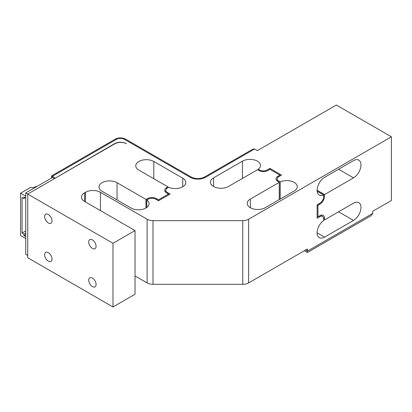 <?xml version="1.0" encoding="UTF-8"?>
<svg xmlns="http://www.w3.org/2000/svg" width="412" height="412" viewBox="0 0 412 412"><rect width="100%" height="100%" fill="white"/><g stroke="black" fill="none" stroke-linecap="round" stroke-linejoin="round"><path stroke-width="0.62" d="M55.115 178.262L114.551 143.654A8.312 4.8 180 0 1 126.309 143.654L126.556 143.798A8.312 4.8 180 0 0 114.799 143.798L27.728 194.073L25.745 192.929L52.448 177.51L54.43 178.653M52.314 177.587L52.314 176.357L51.541 175.909L51.541 178.035M191.451 177.139L125.763 139.215A2.637 1.524 120 0 0 124.439 139.349L190.128 177.273A2.637 1.524 120 0 1 191.451 177.139C195.731 179.102 200.016 179.102 204.3 177.139L252.736 149.175L254.606 148.99L257.402 150.607L336.352 105.029L391.4 136.81L248.632 219.236A8.312 4.8 -0 0 1 242.756 220.641L152.991 220.641A8.312 4.8 -0 0 1 147.115 219.236L100.43 192.286A10.558 6.092 -0 0 0 85.5 192.286L85.5 201.978M125.763 139.215C122.204 137.469 118.651 137.469 115.097 139.215A2.637 1.524 60 0 1 116.416 139.349L52.314 176.357L55.115 177.974M27.728 255.486L25.745 254.343L25.745 192.929M25.745 238.584L20.6 235.613L20.6 193.197L25.745 196.163M25.745 198.074L23.906 197.013L23.906 198.496L22.068 197.441L22.068 233.068L23.906 234.129L23.906 235.613L25.745 236.673M25.745 230.947L22.068 233.068M25.745 234.552L23.906 235.613M25.745 233.068L23.906 234.129M25.194 197.755L23.906 198.496M20.6 193.197L30.746 187.342L33.64 187.79L36.029 186.409L36.529 186.698M36.714 186.595L36.029 186.409M304.401 250.717L307.424 252.463L371.099 215.697L372.736 213.416L307.424 251.124L307.424 252.463L307.424 251.124L305.56 250.048M391.4 136.81L391.4 200.484L372.736 211.258L372.736 213.416M135.028 275.932L147.115 282.91A8.312 4.8 180 0 0 152.991 284.316L242.756 284.316A8.312 4.8 180 0 0 248.632 282.91L307.424 248.966L307.424 251.124M135.028 230.571L135.028 294.25L112.986 306.971L27.728 257.747L27.728 194.073L112.986 243.296L135.028 230.571L84.568 201.442L84.568 192.821A10.558 6.092 -0 0 0 81.478 197.132A10.558 6.092 -0 0 0 84.568 201.442M92.396 286.592A5.212 3.008 60 0 1 88.992 281.999A5.212 3.008 60 0 1 89.79 277.822A5.212 3.008 60 0 1 95.002 280.829A5.212 3.008 60 0 1 95.002 286.85A5.212 3.008 60 0 1 92.396 286.592M48.317 222.964A5.212 3.008 60 0 1 44.908 218.37A5.212 3.008 60 0 1 45.711 214.194A5.212 3.008 60 0 1 50.923 217.206A5.212 3.008 60 0 1 50.923 223.222A5.212 3.008 60 0 1 48.317 222.964M92.396 248.415A5.212 3.008 60 0 1 88.992 243.822A5.212 3.008 60 0 1 89.79 239.645A5.212 3.008 60 0 1 95.002 242.658A5.212 3.008 60 0 1 95.002 248.673A5.212 3.008 60 0 1 92.396 248.415M48.317 261.141A5.212 3.008 60 0 1 44.908 256.547A5.212 3.008 60 0 1 45.711 252.371A5.212 3.008 60 0 1 50.923 255.383A5.212 3.008 60 0 1 50.923 261.399A5.212 3.008 60 0 1 48.317 261.141M84.568 192.821L85.5 192.286M267.105 170.002L269.906 168.384L281.571 175.115L278.769 176.733A5.279 3.049 -0 0 0 277.224 178.885A5.279 3.049 -0 0 0 278.769 181.043L280.227 181.883A10.558 6.092 180 0 1 291.346 181.223A10.558 6.092 180 0 1 297.258 186.698A10.558 6.092 180 0 1 294.168 191.008L265.24 207.71A10.558 6.092 180 0 1 253.735 209.028A10.558 6.092 180 0 1 247.221 203.399A10.558 6.092 180 0 1 250.311 199.089L279.238 182.387A10.558 6.092 180 0 1 279.331 182.336L277.93 181.527A6.463 3.734 180 0 1 276.035 178.885A6.463 3.734 180 0 1 277.93 176.248L279.892 175.115L269.906 169.353L267.949 170.486A6.463 3.734 180 0 1 258.803 170.486L257.495 169.729A10.558 6.092 180 0 1 257.402 169.785L228.48 186.482A10.558 6.092 180 0 1 216.975 187.805A10.558 6.092 180 0 1 210.46 182.176A10.558 6.092 180 0 1 213.55 177.866L242.472 161.164A10.558 6.092 180 0 1 253.977 159.841A10.558 6.092 180 0 1 260.497 165.475A10.558 6.092 180 0 1 258.278 169.208L259.642 170.002A5.279 3.049 -0 0 0 267.105 170.002L267.105 170.892M155.705 199.161A5.279 3.049 -0 0 0 148.238 199.161L146.842 199.969A10.558 6.092 180 0 1 149.056 203.703A10.558 6.092 180 0 1 142.542 209.337A10.558 6.092 180 0 1 131.037 208.014L102.109 191.312A10.558 6.092 180 0 1 99.019 187.007A10.558 6.092 180 0 1 105.534 181.373A10.558 6.092 180 0 1 117.039 182.696L145.966 199.393A10.558 6.092 180 0 1 146.059 199.449L147.398 198.677A6.463 3.734 180 0 1 156.545 198.677L158.502 199.805L168.487 194.042L166.525 192.909A6.463 3.734 180 0 1 164.635 190.272A6.463 3.734 180 0 1 166.525 187.63L167.895 186.842A10.558 6.092 180 0 1 167.797 186.791L138.875 170.089A10.558 6.092 180 0 1 135.78 165.778A10.558 6.092 180 0 1 142.3 160.15A10.558 6.092 180 0 1 153.805 161.468L182.727 178.169A10.558 6.092 180 0 1 185.822 182.48A10.558 6.092 180 0 1 179.905 187.954A10.558 6.092 180 0 1 168.791 187.295L167.365 188.114A5.279 3.049 -0 0 0 165.82 190.272A5.279 3.049 -0 0 0 167.365 192.425L170.166 194.042L158.502 200.773L155.705 199.161M317.122 190.359L324.491 194.618L324.491 196.236A6.463 3.734 -60 0 1 319.918 204.151L317.961 205.284L317.961 216.815L319.918 215.682A6.463 3.734 -60 0 1 323.152 215.363A6.463 3.734 -60 0 1 324.491 218.319L324.491 219.936A10.558 6.092 -60 0 1 324.584 219.884L353.506 203.183A10.558 6.092 -60 0 1 358.785 202.663A10.558 6.092 -60 0 1 360.407 211.119A10.558 6.092 -60 0 1 353.506 220.42L324.584 237.121A10.558 6.092 -60 0 1 319.305 237.647A10.558 6.092 -60 0 1 317.523 229.788A10.558 6.092 -60 0 1 323.652 220.487L323.652 218.808A5.279 3.049 120 0 0 322.56 216.388A5.279 3.049 120 0 0 319.918 216.65L317.122 218.267L317.122 204.8L317.961 205.284M317.122 216.326L317.961 216.815M323.652 219.452L324.491 219.936M317.178 191.297L323.652 195.036A10.558 6.092 -60 0 1 319.305 195.087A10.558 6.092 -60 0 1 317.688 186.626A10.558 6.092 -60 0 1 324.584 177.325L353.506 160.623A10.558 6.092 -60 0 1 358.785 160.103A10.558 6.092 -60 0 1 360.407 168.56A10.558 6.092 -60 0 1 353.506 177.866L324.584 194.562A10.558 6.092 -60 0 1 324.491 194.618M317.122 204.8L319.918 203.183A5.279 3.049 120 0 0 323.652 196.72L323.652 195.036M168.487 194.042L168.487 195.01M158.502 199.805L158.502 200.773M146.059 199.449L146.059 207.957M146.842 199.969L146.842 207.442M167.895 186.842L167.895 187.81M279.892 175.115L279.892 176.089M279.331 182.336L279.331 199.573M280.227 181.883L280.227 199.053M269.906 168.384L269.906 169.353M258.278 169.208L258.278 170.182M112.986 306.971L112.986 243.296M114.551 143.942L114.551 143.654M204.3 177.139A2.637 1.524 60 0 1 205.619 177.273L254.606 148.99M190.128 177.273A10.954 6.324 0 0 0 205.619 177.273M116.416 139.349A5.675 3.275 180 0 1 124.439 139.349M100.43 210.599L100.43 192.286M147.115 282.91L147.115 219.236M319.079 203.667L319.918 204.151M323.652 195.752L324.491 196.236M323.523 217.763L324.491 218.319M338.582 211.804L353.506 220.42M317.122 232.811L324.584 237.121M317.122 190.256L324.584 194.562M338.582 169.244L353.506 177.866M319.079 216.166L319.918 216.65M166.525 187.63L166.525 188.748M156.545 198.677L156.545 199.645M147.398 198.677L147.398 199.645M145.966 199.393L145.966 208.014M117.039 182.696L117.039 199.933M153.805 161.468L153.805 178.71M182.727 178.169L182.727 186.791M167.365 192.425L167.365 193.393M277.93 176.248L277.93 177.366M279.238 182.387L279.238 199.629M250.311 199.089L250.311 207.71M278.769 181.043L278.769 182.011M213.55 177.866L213.55 186.482M242.472 161.164L242.472 178.401M259.642 170.002L259.642 170.892M248.632 282.91L248.632 219.236M242.756 284.316L242.756 220.641M152.991 284.316L152.991 220.641M115.097 139.215L51.541 175.909M320.691 215.311L322.56 216.388M165.82 190.272L165.82 192.425M277.224 178.885L277.224 181.043"/></g></svg>
